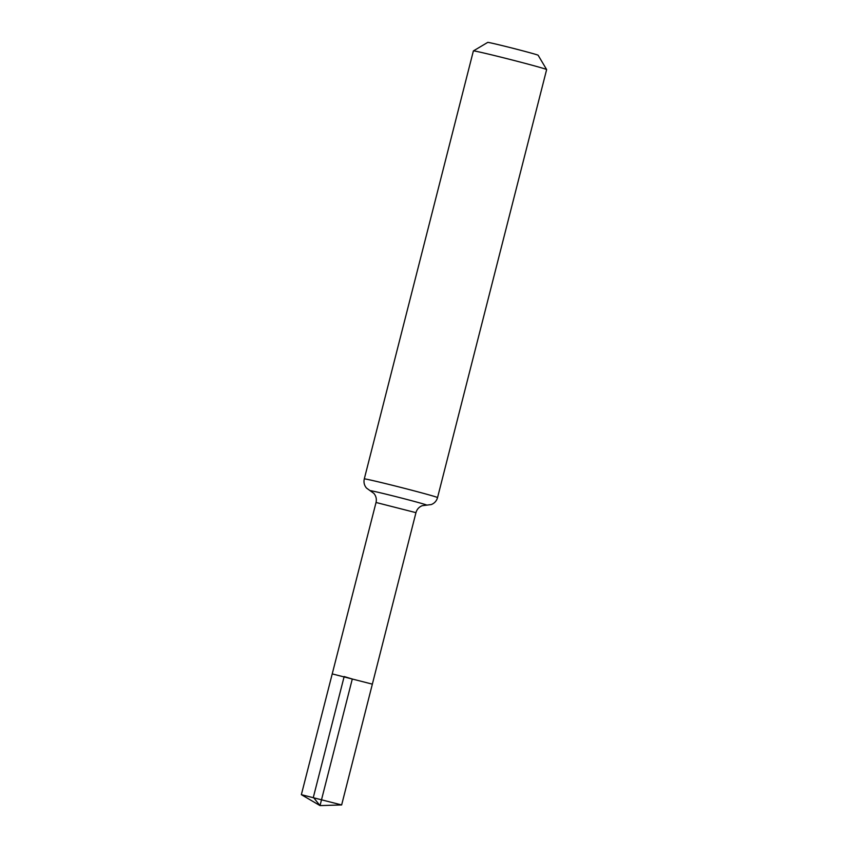 <?xml version="1.0" encoding="UTF-8"?>
<svg xmlns="http://www.w3.org/2000/svg" width="848" height="848" viewBox="0 0 848 848"><rect width="100%" height="100%" fill="white"/><g stroke="black" fill="none" stroke-linecap="round" stroke-linejoin="round"><path stroke-width="1.27" d="M546.642 69.568A37.8 0.795 -165.7 0 0 495.179 55.724A37.8 0.795 -165.7 0 0 473.407 50.901L487.727 42.4A26.012 0.541 -165.7 0 1 502.716 45.718A26.012 0.541 -165.7 0 1 538.13 55.247L546.642 69.568A37.8 0.795 -165.7 0 0 546.642 69.568L437.547 497.585C436.593 500.945 434.494 503.277 431.25 504.56L422.209 505.705C418.997 506.987 416.909 509.309 415.955 512.658L372.357 684.145L332.225 673.906L372.357 684.145L332.225 673.906L301.358 794.671L320.025 805.6L352.291 679.025L344.161 676.545L313.347 797.321L320.025 805.6L341.649 804.943L301.358 794.671M473.407 50.901A37.8 0.795 -165.7 0 0 473.385 50.912L364.29 478.908C363.527 482.321 364.248 485.374 366.484 488.056L373.873 493.388C376.077 496.048 376.798 499.08 376.035 502.482L332.225 673.906M415.955 512.658L376.035 502.482M437.547 497.585A37.8 0.795 -165.7 0 0 386.084 483.72A37.8 0.795 -165.7 0 0 364.29 478.908M426.449 505.132A29.203 0.615 -165.7 0 0 415.584 501.772A29.203 0.615 -165.7 0 0 386.995 494.405A29.203 0.615 -165.7 0 0 370.428 490.854M372.357 684.145L341.649 804.943"/></g></svg>
